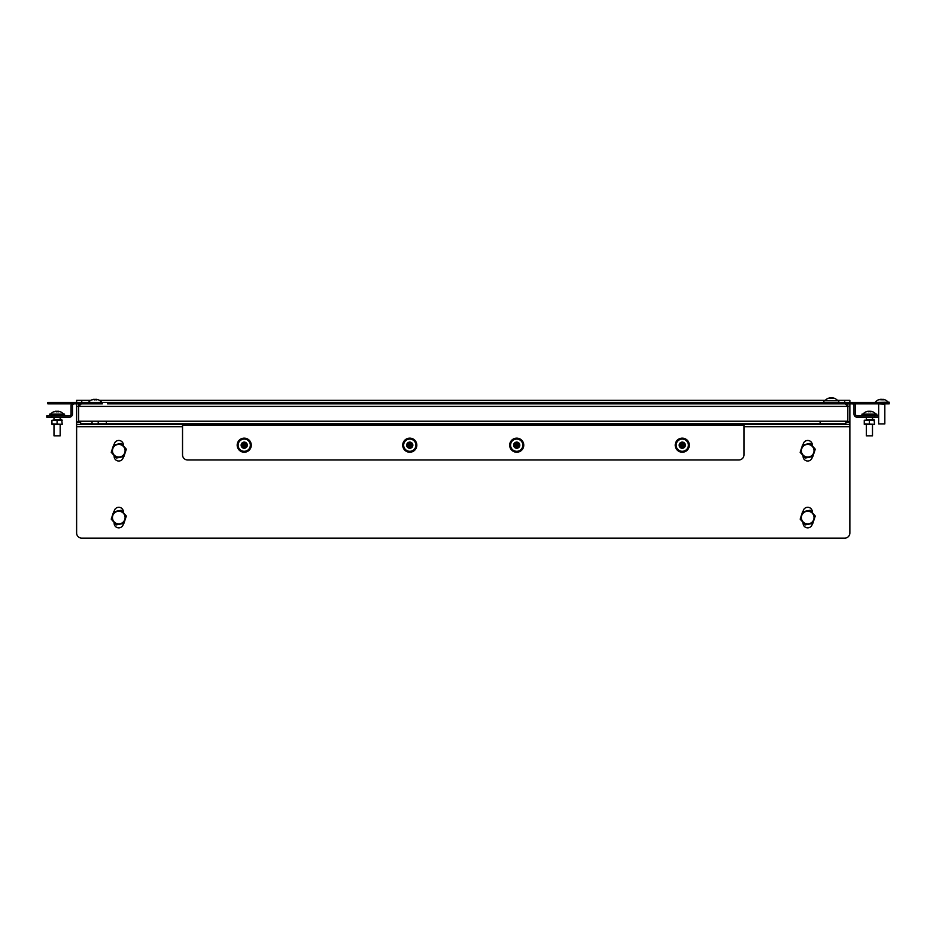 <?xml version="1.0" encoding="UTF-8"?>
<svg xmlns="http://www.w3.org/2000/svg" width="936" height="936" viewBox="0 0 936 936"><rect width="100%" height="100%" fill="white"/><g stroke="black" fill="none" stroke-linecap="round" stroke-linejoin="round"><path stroke-width="1.4" d="M78.671 403.849L78.671 406.423L81.245 403.849A2.574 2.574 0 0 0 78.671 406.423L78.671 421.223L820.147 421.223L820.147 423.797L845.851 423.797L845.851 421.223M846.67 404.282A2.574 2.574 0 0 0 845.243 403.849L847.817 406.423L847.817 403.849M849.865 403.849L849.865 421.844L847.817 421.844L847.817 406.423L845.243 403.849M845.851 422.557L849.865 422.557L849.865 532.993A5.136 5.136 0 0 1 844.728 538.141L81.76 538.141A5.136 5.136 0 0 1 76.623 532.993L76.623 403.849M806.446 511.372A6.318 6.318 0 0 1 813.91 516.298A6.318 6.318 0 0 1 808.985 523.762A6.318 6.318 0 0 1 801.52 518.837A6.318 6.318 0 0 1 806.446 511.372M809.055 524.125L812.834 523.341L815.268 516.029L810.155 510.249L802.585 511.805L800.151 519.117L805.276 524.897L809.055 524.125M823.902 402.41L823.902 400.76L838.82 400.76L838.82 402.41M834.28 398.326A8.365 2.574 120.2 0 1 834.502 398.35A8.436 7.862 105.6 0 0 832.841 397.858L832.829 397.858A7.546 5.745 -39.6 0 1 834.058 398.268A7.546 6.119 31.3 0 0 832.537 397.858L832.537 397.858A8.436 2.937 96 0 1 833.075 398.35A8.365 6.88 147.3 0 0 831.823 398.35A8.436 2.937 -96 0 0 831.145 397.858L831.063 397.858A7.546 3.112 -56.7 0 0 830.127 398.268A7.546 2.293 58.3 0 1 830.443 397.858L830.758 398.455M830.232 397.894L829.881 397.858A8.436 7.862 -105.6 0 0 828.22 398.35A8.365 2.574 -120.2 0 1 828.442 398.326A8.365 2.574 -120.2 0 1 828.688 398.35A8.436 7.862 105.6 0 1 830.384 397.858L830.443 397.858M832.174 398.057A7.546 3.112 56.7 0 0 831.648 397.858L831.577 397.858M832.338 398.326L831.648 397.858M832.677 398.455L832.829 397.858M679.267 444.448L681.759 445.36L680.355 447.607A8.436 0.819 -64 0 1 681.045 446.051L681.665 445.384L680.776 445.255A1.498 1.498 0 0 0 680.776 445.337A7.546 3.767 157 0 0 679.454 446.156A7.546 3.767 -15 0 0 680.998 445.981A1.498 1.498 0 0 0 681.045 446.051M680.776 445.255A8.436 0.819 -154 0 1 679.267 444.471M682.052 444.588L679.84 443.278A8.436 0.819 26 0 1 681.396 443.968L682.052 444.588L682.192 443.687A1.498 1.498 0 0 0 682.11 443.699A7.546 3.767 -113 0 0 681.291 442.377A7.546 3.767 75 0 0 681.466 443.921A1.498 1.498 0 0 0 681.396 443.968M682.192 443.687A8.436 0.819 -64 0 1 682.976 442.178L682.087 444.67M683.76 445.115A8.436 0.819 26 0 1 685.269 445.899L682.777 445.01L684.169 442.763A8.436 0.819 116 0 1 683.479 444.319L682.859 444.974L683.76 445.115A1.498 1.498 0 0 0 683.748 445.033A7.546 3.767 -23 0 0 685.07 444.214A7.546 3.767 165 0 0 683.526 444.389A1.498 1.498 0 0 0 683.479 444.319M682.473 445.782L684.684 447.092A8.436 0.819 -154 0 1 683.128 446.402L682.473 445.782L682.332 446.671A1.498 1.498 0 0 0 682.414 446.671A7.546 3.767 67 0 0 683.233 447.993A7.546 3.767 -105 0 0 683.058 446.449A1.498 1.498 0 0 0 683.128 446.402M682.332 446.671A8.436 0.819 116 0 1 681.548 448.18L682.438 445.688M683.572 445.302A1.322 1.322 0 0 0 683.221 444.284M683.748 445.033L683.526 444.389M682.145 446.495A1.322 1.322 0 0 0 683.163 446.144M682.414 446.671L683.058 446.449M680.952 445.068A1.322 1.322 0 0 0 681.303 446.086M680.776 445.337L680.998 445.981M682.379 443.875A1.322 1.322 0 0 0 681.361 444.226M682.11 443.699L681.466 443.921M681.268 446.355L681.958 446.694M683.257 444.015L682.578 443.676M681.092 444.19L680.753 444.869M683.432 446.18L683.771 445.489M681.794 443.804L681.291 442.377M680.893 445.653L679.454 446.156M682.742 446.554L683.233 447.993M683.631 444.705L685.07 444.214M513.63 445.15L516.262 445.466L515.408 447.981A8.436 0.819 -77.1 0 1 515.724 446.296L516.181 445.524L515.28 445.594A1.498 1.498 0 0 0 515.303 445.665A7.546 3.767 143.9 0 0 514.203 446.764A7.546 3.767 -28.1 0 0 515.666 446.25A1.498 1.498 0 0 0 515.724 446.296M515.28 445.594A8.436 0.819 -167.1 0 1 513.63 445.162M513.934 443.851A8.436 0.819 12.9 0 1 515.596 444.19L516.38 444.647L516.309 443.746A1.498 1.498 0 0 0 516.227 443.769A7.546 3.767 -126.1 0 0 515.139 442.67A7.546 3.767 61.9 0 0 515.654 444.132A1.498 1.498 0 0 0 515.596 444.19M516.309 443.746A8.436 0.819 -77.1 0 1 516.73 442.096L516.426 444.729L515.35 444.483L515.174 445.22M519.796 445.22L517.175 444.892L518.017 442.389A8.436 0.819 102.9 0 1 517.702 444.062L517.245 444.846L518.146 444.775A1.498 1.498 0 0 0 518.123 444.694A7.546 3.767 -36.1 0 0 519.234 443.605A7.546 3.767 151.9 0 0 517.76 444.12A1.498 1.498 0 0 0 517.702 444.062M518.146 444.775A8.436 0.819 12.9 0 1 519.796 445.197M519.503 446.507A8.436 0.819 -167.1 0 1 517.83 446.18L517.046 445.723L517.117 446.624A1.498 1.498 0 0 0 517.198 446.601A7.546 3.767 53.9 0 0 518.298 447.7A7.546 3.767 -118.1 0 0 517.772 446.238A1.498 1.498 0 0 0 517.83 446.18M517.117 446.624A8.436 0.819 102.9 0 1 516.695 448.262L517 445.641L518.088 445.887L518.251 445.15M518.017 444.998A1.322 1.322 0 0 0 517.444 444.085M516.894 446.484A1.322 1.322 0 0 0 517.807 445.91M515.408 445.36A1.322 1.322 0 0 0 515.982 446.273M515.303 445.665L515.666 446.25M516.532 443.875A1.322 1.322 0 0 0 515.619 444.448M513.923 443.875L515.35 444.483M519.503 446.495L518.088 445.887M516.005 446.554L516.754 446.718M517.421 443.816L516.672 443.641M515.947 443.956L515.139 442.67M515.479 445.957L514.203 446.764M517.491 446.413L518.298 447.7M517.947 444.413L519.234 443.605M872.329 411.7A8.365 2.574 120.2 0 1 872.551 411.723A8.436 7.862 105.6 0 0 871.428 411.337L871.428 411.337A8.436 7.862 105.6 0 0 870.889 411.232L870.889 411.232A7.546 5.745 -39.6 0 1 872.106 411.641A7.546 6.119 31.3 0 0 870.585 411.232L870.538 411.232A8.436 2.937 96 0 1 871.123 411.723A8.365 6.88 147.3 0 0 869.872 411.723A8.436 2.937 -96 0 0 869.193 411.232L869.111 411.232A7.546 3.112 -56.7 0 0 868.175 411.641A7.546 2.293 58.3 0 1 868.491 411.232L868.807 411.817M874.552 424.324L864.267 423.868L864.782 424.616L874.552 424.324L874.037 419.48L866.139 419.808M60.009 411.7A8.365 2.574 120.2 0 1 60.232 411.723A8.436 7.862 105.6 0 0 59.097 411.337L59.097 411.337A8.436 7.862 105.6 0 0 58.558 411.232L58.558 411.232A7.546 5.745 -39.6 0 1 59.787 411.641A7.546 6.119 31.3 0 0 58.266 411.232L58.207 411.232A8.436 2.937 96 0 1 58.792 411.723A8.365 6.88 147.3 0 0 57.541 411.723A8.436 2.937 -96 0 0 56.874 411.232L56.792 411.232A7.546 3.112 -56.7 0 0 55.856 411.641A7.546 2.293 58.3 0 1 56.172 411.232L56.476 411.817M62.221 424.324L51.936 423.868L52.451 424.616L62.221 424.324L61.706 419.48L53.82 419.808M98.046 399.766A8.365 2.574 120.2 0 1 98.268 399.789A8.436 7.862 105.6 0 0 97.145 399.415L97.145 399.415A8.436 7.862 105.6 0 0 96.607 399.298L96.607 399.298A7.546 5.745 -39.6 0 1 97.835 399.707A7.546 6.119 31.3 0 0 96.314 399.298L96.256 399.298A8.436 2.937 96 0 1 96.841 399.789A8.365 6.88 147.3 0 0 95.589 399.789A8.436 2.937 -96 0 0 94.91 399.298L94.84 399.298A7.546 3.112 -56.7 0 0 93.892 399.707A7.546 2.293 58.3 0 1 94.208 399.298L94.524 399.894M803.088 455.586L803.088 456.394A4.622 4.622 0 0 0 807.709 461.015A4.622 4.622 0 0 0 812.331 456.616M803.088 522.428L803.088 523.224A4.622 4.622 0 0 0 807.709 527.857A4.622 4.622 0 0 0 812.331 523.446M114.145 522.428L114.145 523.224A4.622 4.622 0 0 0 118.778 527.857A4.622 4.622 0 0 0 123.4 523.446M114.145 455.586L114.145 456.394A4.622 4.622 0 0 0 118.778 461.015A4.622 4.622 0 0 0 123.4 456.616M76.623 422.557L80.636 422.557M849.865 424.616L743.956 424.616M182.532 424.616L76.623 424.616M812.343 445.875L812.343 445.08A4.622 4.622 0 0 0 807.827 440.458A4.622 4.622 0 0 0 803.088 444.857M812.343 512.717L812.343 511.922A4.622 4.622 0 0 0 807.827 507.289A4.622 4.622 0 0 0 803.088 511.7M123.4 512.717L123.4 511.922A4.622 4.622 0 0 0 118.884 507.289A4.622 4.622 0 0 0 114.157 511.7M123.4 445.875L123.4 445.08A4.622 4.622 0 0 0 118.884 440.458A4.622 4.622 0 0 0 114.157 444.857M849.865 422.557L849.865 421.844M76.623 402.41L76.623 400.351L81.76 400.351L81.76 402.41M844.728 402.41L844.728 400.351L837.474 400.351M825.248 400.351L99.438 400.351M90.827 400.351L81.76 400.351M844.728 400.351L849.865 400.351L849.865 402.41M819.023 402.41L107.464 402.41L107.464 403.849L824.16 403.849L819.023 403.849L819.023 402.41L824.16 402.41L824.16 403.849L873.522 403.849L873.522 402.41L824.16 402.41M844.728 538.141L81.76 538.141M117.515 511.372A6.318 6.318 0 0 1 124.968 516.298A6.318 6.318 0 0 1 120.042 523.762A6.318 6.318 0 0 1 112.577 518.837A6.318 6.318 0 0 1 117.515 511.372M120.124 524.125L123.903 523.341L126.337 516.029L121.212 510.249L113.654 511.805L111.22 519.117L116.333 524.897L120.124 524.125M806.446 444.541A6.318 6.318 0 0 1 813.91 449.467A6.318 6.318 0 0 1 808.985 456.932A6.318 6.318 0 0 1 801.52 452.006A6.318 6.318 0 0 1 806.446 444.541M809.055 457.283L812.834 456.511L815.268 449.186L810.155 443.418L802.585 444.963L800.151 452.287L805.276 458.055L809.055 457.283M117.515 444.541A6.318 6.318 0 0 1 124.968 449.467A6.318 6.318 0 0 1 120.042 456.932A6.318 6.318 0 0 1 112.577 452.006A6.318 6.318 0 0 1 117.515 444.541M120.124 457.283L123.903 456.511L126.337 449.186L121.212 443.418L113.654 444.963L111.22 452.287L116.333 458.055L120.124 457.283M834.444 423.903L828.278 423.903L834.444 423.797M407.417 447.174A8.436 0.819 -64 0 1 407.944 446.051L408.564 445.384L407.663 445.255A1.498 1.498 0 0 0 407.675 445.337A7.546 3.767 157 0 0 406.762 445.875M406.832 446.121A7.546 3.767 -15 0 0 407.897 445.981A1.498 1.498 0 0 0 407.944 446.051M407.663 445.255A8.436 0.819 -154 0 1 406.715 444.764M407.207 443.465A8.436 0.819 26 0 1 408.295 443.968L408.95 444.588L409.09 443.687A1.498 1.498 0 0 0 409.009 443.699A7.546 3.767 -113 0 0 408.271 442.494M408.201 442.529A7.546 3.767 75 0 0 408.365 443.921A1.498 1.498 0 0 0 408.295 443.968M409.09 443.687A8.436 0.819 -64 0 1 409.909 442.096A8.365 4.013 26 0 1 410.518 442.377A8.365 4.013 26 0 1 411.115 442.681A8.436 0.819 116 0 1 410.377 444.319L409.757 444.974L410.647 445.115A1.498 1.498 0 0 0 410.647 445.033A7.546 3.767 -23 0 0 411.969 444.214A7.546 3.767 165 0 0 410.424 444.389A1.498 1.498 0 0 0 410.377 444.319M410.647 445.115A8.436 0.819 26 0 1 412.238 445.945A8.365 4.013 116 0 1 411.653 447.139A8.436 0.819 -154 0 1 410.026 446.402L409.36 445.782L409.231 446.671A1.498 1.498 0 0 0 409.313 446.671A7.546 3.767 67 0 0 410.132 447.993A7.546 3.767 -105 0 0 409.956 446.449A1.498 1.498 0 0 0 410.026 446.402M409.231 446.671A8.436 0.819 116 0 1 408.541 448.005M410.471 445.302A1.322 1.322 0 0 0 410.12 444.284M410.647 445.033L410.424 444.389M409.044 446.495A1.322 1.322 0 0 0 410.062 446.144M409.313 446.671L409.956 446.449M407.85 445.068A1.322 1.322 0 0 0 408.201 446.086M407.675 445.337L407.897 445.981M409.278 443.875A1.322 1.322 0 0 0 408.26 444.226M409.009 443.699L408.365 443.921M409.36 445.782L410.331 446.18L410.67 445.489L409.664 445.01L410.155 444.015L407.651 444.869L408.845 446.694L409.336 445.688M408.482 447.981L408.845 446.694M407.499 447.268L408.166 446.355M411.115 442.681L410.155 444.015M409.909 442.096L409.465 443.676M407.148 443.57L407.979 444.19M406.739 444.612L407.651 444.869M411.653 447.139L410.331 446.18M412.238 445.945L410.67 445.489M408.681 443.804L408.236 442.506M407.78 445.653L406.797 445.992M409.629 446.554L410.132 447.993M410.53 444.705L411.969 444.214M242.342 447.63A8.436 0.819 -77.1 0 1 242.611 446.296L243.067 445.524L242.167 445.594A1.498 1.498 0 0 0 242.19 445.665A7.546 3.767 143.9 0 0 241.406 446.425M241.5 446.636A7.546 3.767 -28.1 0 0 242.553 446.25A1.498 1.498 0 0 0 242.611 446.296M242.167 445.594A8.436 0.819 -167.1 0 1 241.149 445.325M241.394 443.968A8.436 0.819 12.9 0 1 242.494 444.19L243.278 444.647L243.208 443.746A1.498 1.498 0 0 0 243.126 443.769A7.546 3.767 -126.1 0 0 242.213 442.845M242.108 442.939A7.546 3.767 61.9 0 0 242.541 444.132A1.498 1.498 0 0 0 242.494 444.19M243.208 443.746A8.436 0.819 -77.1 0 1 243.606 442.166M244.109 442.096A8.365 4.013 12.9 0 1 244.308 442.143A8.365 4.013 12.9 0 1 244.951 442.307A8.436 0.819 102.9 0 1 244.6 444.062L244.144 444.846L245.045 444.775A1.498 1.498 0 0 0 245.021 444.694A7.546 3.767 -36.1 0 0 246.121 443.605A7.546 3.767 151.9 0 0 244.659 444.12A1.498 1.498 0 0 0 244.6 444.062M245.045 444.775A8.436 0.819 12.9 0 1 246.788 445.22A8.365 4.013 102.9 0 1 246.484 446.53A8.436 0.819 -167.1 0 1 244.729 446.18L243.945 445.723L244.015 446.624A1.498 1.498 0 0 0 244.097 446.601A7.546 3.767 53.9 0 0 245.185 447.7A7.546 3.767 -118.1 0 0 244.67 446.238A1.498 1.498 0 0 0 244.729 446.18M244.015 446.624A8.436 0.819 102.9 0 1 243.606 448.204L243.898 445.641L244.975 445.887L245.15 445.15L243.571 443.641L242.073 445.22L243.652 446.718M244.916 444.998A1.322 1.322 0 0 0 244.343 444.085M243.793 446.484A1.322 1.322 0 0 0 244.706 445.91M242.307 445.36A1.322 1.322 0 0 0 242.88 446.273M242.19 445.665L242.553 446.25M243.43 443.875A1.322 1.322 0 0 0 242.518 444.448M243.126 443.769L242.541 444.132M242.424 447.689L242.904 446.554M244.951 442.307L244.308 443.816M243.641 442.155L243.571 443.641M241.336 444.097L242.237 444.483M241.137 445.173L242.073 445.22M246.484 446.53L244.975 445.887M246.788 445.22L245.15 445.15M242.833 443.956L242.167 442.88M242.377 445.957L241.453 446.53M244.378 446.413L245.185 447.7M244.834 444.413L246.121 443.605M244.226 452.228A7.043 7.043 0 0 0 251.269 445.185A7.043 7.043 0 0 0 244.226 438.142A7.043 7.043 0 0 0 237.182 445.185A7.043 7.043 0 0 0 244.226 452.228M409.769 452.228A7.043 7.043 0 0 0 416.824 445.185A7.043 7.043 0 0 0 409.769 438.142A7.043 7.043 0 0 0 402.726 445.185A7.043 7.043 0 0 0 409.769 452.228M516.719 438.142A7.043 7.043 0 0 0 509.675 445.185A7.043 7.043 0 0 0 516.719 452.228A7.043 7.043 0 0 0 523.762 445.185A7.043 7.043 0 0 0 516.719 438.142M682.262 438.142A7.043 7.043 0 0 0 675.219 445.185A7.043 7.043 0 0 0 682.262 452.228A7.043 7.043 0 0 0 689.305 445.185A7.043 7.043 0 0 0 682.262 438.142M182.532 454.849L182.532 425.131L743.956 425.131L743.956 454.849A5.136 5.136 0 0 1 738.82 459.985L187.668 459.985A5.136 5.136 0 0 1 182.532 454.849M182.532 423.797L182.532 425.131M743.956 425.131L743.956 423.797M98.21 423.797L820.147 423.797M106.341 423.797L106.341 421.223M81.245 403.849L78.671 406.423L847.817 406.423L847.817 421.223L820.147 421.223M80.636 421.223L80.636 423.797L92.044 423.797M683.163 439.136A6.119 6.119 0 0 0 676.213 444.272A6.119 6.119 0 0 0 681.361 451.234A6.119 6.119 0 0 0 688.311 446.086A6.119 6.119 0 0 0 683.163 439.136M681.806 448.239A3.089 3.089 0 0 0 685.316 445.641A3.089 3.089 0 0 0 682.718 442.131A3.089 3.089 0 0 0 679.208 444.729A3.089 3.089 0 0 0 681.806 448.239M410.682 439.136A6.119 6.119 0 0 0 403.72 444.272A6.119 6.119 0 0 0 408.868 451.234A6.119 6.119 0 0 0 415.83 446.086A6.119 6.119 0 0 0 410.682 439.136M409.313 448.239A3.089 3.089 0 0 0 412.823 445.641A3.089 3.089 0 0 0 410.225 442.131A3.089 3.089 0 0 0 406.727 444.729A3.089 3.089 0 0 0 409.313 448.239M517.62 439.136A6.119 6.119 0 0 0 510.658 444.272A6.119 6.119 0 0 0 515.806 451.234A6.119 6.119 0 0 0 522.768 446.086A6.119 6.119 0 0 0 517.62 439.136M516.262 448.239A3.089 3.089 0 0 0 519.761 445.641A3.089 3.089 0 0 0 517.175 442.131A3.089 3.089 0 0 0 513.665 444.729A3.089 3.089 0 0 0 516.262 448.239M245.127 439.136A6.119 6.119 0 0 0 238.177 444.272A6.119 6.119 0 0 0 243.325 451.234A6.119 6.119 0 0 0 250.275 446.086A6.119 6.119 0 0 0 245.127 439.136M243.769 448.239A3.089 3.089 0 0 0 247.279 445.641A3.089 3.089 0 0 0 244.682 442.131A3.089 3.089 0 0 0 241.172 444.729A3.089 3.089 0 0 0 243.769 448.239M847.817 406.423L849.865 406.423M76.623 406.423L78.671 406.423L78.671 421.844L76.623 421.844M47.83 403.849L47.83 402.41L52.966 402.41L52.966 403.849L47.83 403.849M52.966 403.849L102.328 403.849L102.328 402.41L52.966 402.41M102.328 402.41L107.464 402.41M873.522 402.41L878.658 402.41L878.658 403.849L873.522 403.849M878.658 417.21L857.165 417.21A3.182 3.182 0 0 1 853.983 414.028L853.983 405.592A1.743 1.743 0 0 0 852.24 403.849M874.552 417.21L874.552 415.771L857.165 415.771A1.743 1.743 0 0 1 855.422 414.028L855.422 405.592A3.182 3.182 0 0 0 854.896 403.849M874.552 415.771L878.658 415.771M874.552 420.229L864.267 420.229L864.267 424.324M869.404 423.868L869.404 420.229M872.492 435.825L866.327 435.825L872.492 435.825L872.492 424.616M861.951 415.771L861.951 414.133L876.856 414.133L876.856 415.771M872.551 411.723A8.436 7.862 105.6 0 0 871.428 411.337L871.428 411.337A8.436 8.436 0 0 1 875.885 414.133M868.28 411.255L868.222 411.232A7.546 6.119 -31.3 0 0 867.953 411.278L867.929 411.232A8.436 7.862 -105.6 0 0 866.268 411.723A8.365 2.574 -120.2 0 1 866.49 411.7A8.365 2.574 -120.2 0 1 866.736 411.723A8.436 7.862 105.6 0 1 868.432 411.232L868.491 411.232M870.223 411.43A7.546 3.112 56.7 0 0 869.696 411.232L869.614 411.232M870.386 411.7L869.696 411.232M870.726 411.817L870.866 411.232M62.221 420.229L51.936 420.229L51.936 424.324M57.084 423.868L57.084 420.229M60.173 435.825L53.995 435.825L60.173 435.825L60.173 424.616M49.631 415.771L49.631 414.133L64.537 414.133L64.537 415.771M55.622 411.232L55.903 411.232A7.546 6.119 -31.3 0 0 55.622 411.278L55.598 411.232A8.436 7.862 -105.6 0 0 53.937 411.723A8.365 2.574 -120.2 0 1 54.159 411.7A8.365 2.574 -120.2 0 1 54.405 411.723A8.436 7.862 105.6 0 1 56.102 411.232L56.172 411.232M57.892 411.43A7.546 3.112 56.7 0 0 57.377 411.232L57.295 411.232M58.067 411.7L57.377 411.232M58.406 411.817L58.547 411.232M71.592 403.849A3.182 3.182 0 0 0 71.066 405.592L71.066 414.028A1.743 1.743 0 0 1 69.322 415.771L51.936 415.771L51.936 417.21L46.8 417.21L46.8 415.771L51.936 415.771M74.26 403.849A1.743 1.743 0 0 0 72.505 405.592L72.505 414.028A3.182 3.182 0 0 1 69.322 417.21L51.936 417.21M884.66 399.766A8.365 2.574 120.2 0 1 884.883 399.789A8.436 7.862 105.6 0 0 883.221 399.298L883.221 399.298A7.546 5.745 -39.6 0 1 884.45 399.707A7.546 6.119 31.3 0 0 882.929 399.298L882.87 399.298A8.436 2.937 96 0 1 883.455 399.789A8.365 6.88 147.3 0 0 882.203 399.789A8.436 2.937 -96 0 0 881.537 399.298L881.455 399.298A7.546 3.112 -56.7 0 0 880.519 399.707A7.546 2.293 58.3 0 1 880.834 399.298L881.139 399.894M98.21 423.903L92.044 423.903L98.21 423.903L98.21 421.223M87.668 402.41L102.586 402.41M93.998 399.333L93.647 399.298A8.436 7.862 -105.6 0 0 91.985 399.789A8.365 2.574 -120.2 0 1 92.208 399.766A8.365 2.574 -120.2 0 1 92.453 399.789A8.436 7.862 105.6 0 1 94.15 399.298L94.208 399.298M95.94 399.496A7.546 3.112 56.7 0 0 95.425 399.298L95.343 399.298M96.104 399.766L95.425 399.298M96.455 399.894L96.595 399.298M884.824 423.903L878.658 423.903L884.824 423.903L884.824 404.106L878.401 403.849M878.658 403.849L889.2 403.849L889.2 402.199L874.294 402.41M884.883 399.789A8.436 7.862 105.6 0 0 883.76 399.415L883.76 399.415A8.436 8.436 0 0 1 888.217 402.199M880.612 399.333L880.261 399.298A8.436 7.862 -105.6 0 0 878.6 399.789A8.365 2.574 -120.2 0 1 878.822 399.766A8.365 2.574 -120.2 0 1 879.068 399.789A8.436 7.862 105.6 0 1 880.764 399.298L880.834 399.298M882.554 399.496A7.546 3.112 56.7 0 0 882.04 399.298L881.958 399.298M882.73 399.766L882.04 399.298M883.069 399.894L883.21 399.298M844.728 424.616L844.728 423.797M81.76 423.797L81.76 424.616M849.865 426.676L743.956 426.676M182.532 426.676L76.623 426.676M847.817 404.469L846.916 404.469M79.572 404.469L78.671 404.469M837.837 400.76A8.436 8.436 0 0 0 833.379 397.975M829.343 397.975A8.436 8.436 0 0 0 824.885 400.76M866.327 435.825L866.327 424.616M866.327 419.48L866.327 417.21M867.391 411.337A8.436 8.436 0 0 0 862.933 414.133M872.492 419.48L872.492 417.21M53.995 435.825L53.995 424.616M53.995 419.48L53.995 417.21M63.554 414.133A8.436 8.436 0 0 0 59.097 411.337M55.06 411.337A8.436 8.436 0 0 0 50.602 414.133M60.173 419.48L60.173 417.21M92.044 423.903L92.044 421.223M101.603 402.199A8.436 8.436 0 0 0 97.145 399.415M93.109 399.415A8.436 8.436 0 0 0 88.651 402.199M878.658 423.903L878.658 404.106M879.723 399.415A8.436 8.436 0 0 0 875.265 402.199"/></g></svg>
